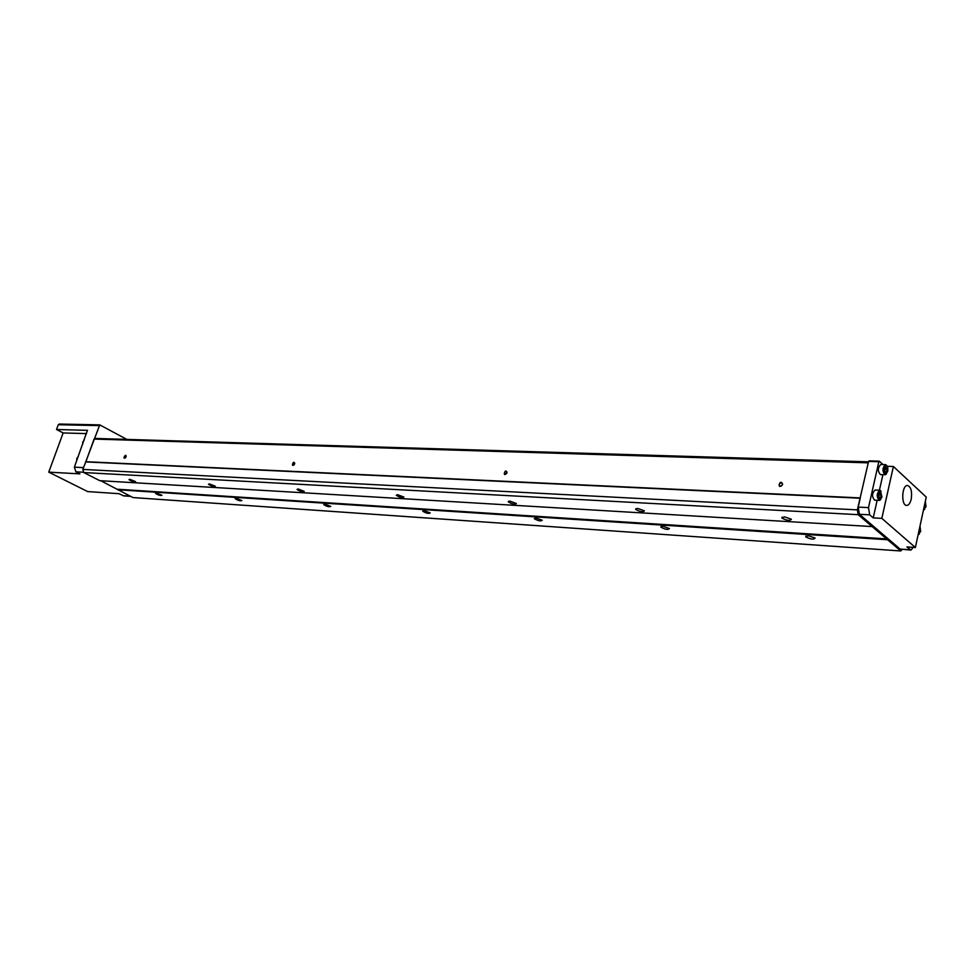 <?xml version="1.0" encoding="UTF-8"?>
<svg xmlns="http://www.w3.org/2000/svg" width="975" height="975" viewBox="0 0 975 975"><rect width="100%" height="100%" fill="white"/><g stroke="black" fill="none" stroke-linecap="round" stroke-linejoin="round"><path stroke-width="1.46" d="M130.613 496.372L123.776 495.897L119.048 493.703L87.689 491.583L48.75 472.144L79.926 473.874L75.892 471.827L74.38 467.159L83.436 467.622M882.984 464.551L879.413 461.248L878.841 461.736L868.493 507.622L869.688 514.849L873.222 517.896L877.159 500.309M879.097 461.236L868.579 461.431L857.378 509.888L858.183 514.678L900.742 550.96L902.302 549.486M868.493 507.622L858.195 507.097L860.267 498.018M858.195 507.097L859.414 514.288L900.12 549.059L910.93 550.083L913.246 547.353M915.367 547.499L926.25 497.104L893.392 466.501L881.839 518.371L915.367 547.499L906.908 546.926L910.93 550.083M881.839 518.371L873.222 517.896M893.392 466.501L887.262 466.306M911.211 499.176C912.259 491.522 911.052 486.964 907.591 485.513C901.814 484.746 900.851 505.623 906.677 505.428C908.712 505.306 910.223 503.222 911.211 499.176M860.291 497.908L85.885 461.711L82.778 469.414L83.789 472.558L99.767 480.675L872.15 526.585M860.035 498.213L85.495 461.906M857.378 509.888L82.778 469.414M858.183 514.678L83.789 472.558M209.381 483.893L215.329 486.22C213.623 486.805 211.343 486.159 208.492 484.27L209.381 483.893M298.094 488.975L304.224 491.351C302.555 492.107 300.154 491.485 297.034 489.462L298.094 488.975M397.568 494.666L403.882 497.079C402.261 498.054 399.726 497.457 396.264 495.276L397.568 494.666M509.864 501.101L516.397 503.514C514.849 504.745 512.143 504.197 508.28 501.881L509.864 501.101M637.662 508.426L644.414 510.827C642.964 512.338 640.063 511.863 635.688 509.401L637.662 508.426M784.388 516.835L791.395 519.212C790.067 521.04 786.898 520.65 781.913 518.054L784.388 516.835M129.773 479.322L135.549 481.613C133.819 482.052 131.649 481.394 129.017 479.639L129.773 479.322M100.778 480.736L132.978 497.567L900.742 550.96M887.469 538.956L117.463 489.231M887.591 539.65L117.609 489.694M887.567 539.736L117.597 489.742M236.06 498.286L241.861 500.553C240.191 501.126 237.949 500.492 235.146 498.664L236.06 498.286M324.773 504.099L330.757 506.403C329.111 507.134 326.759 506.525 323.676 504.562L324.773 504.099M424.052 510.595L430.219 512.923C428.622 513.862 426.136 513.277 422.736 511.18L424.052 510.595M535.897 517.92L542.271 520.26C540.735 521.418 538.078 520.882 534.288 518.651L535.897 517.92M662.854 526.232L669.459 528.56C668.009 529.986 665.145 529.51 660.867 527.146L662.854 526.232M808.226 535.738L815.076 538.042C813.711 539.772 810.591 539.382 805.728 536.872L808.226 535.738M156.305 493.07L161.947 495.288C160.266 495.714 158.121 495.081 155.525 493.374L156.305 493.07M868.481 461.845L95.367 438.445L94.075 439.067L85.885 461.711M868.25 462.845L94.075 439.067M294.669 463.905C293.804 458.335 290.245 469.243 294.669 463.905M507.024 472.851C505.44 466.538 501.869 478.871 507.024 472.851M782.657 484.453C779.915 477.165 776.49 491.376 782.657 484.453M126.043 456.8C126.421 452.132 121.741 460.042 125.507 457.702L126.043 456.8M126.847 439.408L99.755 424.881L85.763 461.772M59.56 424.137L58.293 424.722L98.853 425.587M48.75 472.144L63.143 432.961L56.526 429.5L58.293 424.722M56.526 429.5L87.579 430.341M74.38 467.159L87.433 430.255M879.426 490.218L882.911 474.679M886.787 465.599L885.702 464.661L880.815 464.478C877.658 467.732 877.524 471.108 880.425 474.593L885.312 474.74L886.47 473.874M881.095 491.242L879.998 490.279L875.099 490.035C871.894 493.265 871.735 496.653 874.636 500.187L879.535 500.394L880.717 499.529M879.755 490.23C876.549 493.472 876.391 496.872 879.292 500.407M881.948 497.043L880.462 490.852C877.354 493.703 877.207 496.714 880.047 499.87L881.948 497.043M881.168 496.348L880.035 492.668C878.512 494.374 878.426 496.153 879.791 498.006L881.168 496.348M880.035 492.668L881.278 494.971L880.73 497.445L879.474 497.823M885.458 464.624C882.302 467.89 882.18 471.266 885.068 474.752M887.664 471.437C888.152 468.183 887.652 466.111 886.165 465.221C883.106 468.11 882.984 471.108 885.824 474.203L887.664 471.437M886.897 470.73L885.763 467.049C884.252 468.768 884.191 470.535 885.556 472.363L886.897 470.73M885.763 467.049L887.006 469.365L886.458 471.815L885.227 472.168M923.508 509.998L924.775 509.23M923.605 509.352L925.994 506.756L925.336 501.345M924.02 507.707L925.287 506.098L924.97 503.015M924.605 504.745L925.397 504.782L924.885 507.158L924.093 507.122M918.121 534.8L919.401 534.032M918.243 534.178L920.656 531.509L919.986 526.098M918.645 532.508L919.949 530.875L919.62 527.78M919.254 529.498L920.047 529.547L919.535 531.936L918.743 531.887M879.158 497.372L880.73 497.445M878.865 494.605L878.804 495.97L879.048 494.873L881.278 494.971M884.934 471.766L886.458 471.815M884.605 469.048L884.557 470.291L884.788 469.292L887.006 469.365M86.568 433.595L63.143 432.961M126.165 456.178L125.178 457.994M782.474 484.599L782.486 483.832C780.89 482.259 779.768 482.735 779.122 485.245C780.207 486.732 781.328 486.525 782.474 484.599M506.951 472.985L506.829 471.815C505.184 471.254 504.416 471.997 504.538 474.045L506.951 472.985M294.743 463.588L294.523 462.832L292.817 465.136L293.853 465.112M78.366 456.178L76.745 458.603L76.854 460.358M84.301 439.847L82.692 442.175L82.79 444.003M75.892 471.827L83.692 472.253M122.899 495.653L130.187 496.153M878.841 461.736L868.579 461.431M869.688 514.849L859.414 514.288M910.175 549.754L900.12 549.059M879.255 461.175L869.005 460.87M59.195 424.04L99.755 424.881M780.378 486.269L779.122 485.245M781.913 518.054L782.145 517.067M635.688 509.401L635.907 508.609M508.28 501.881L508.462 501.247M805.728 536.872L805.935 535.957M660.867 527.146L661.062 526.403"/></g></svg>

